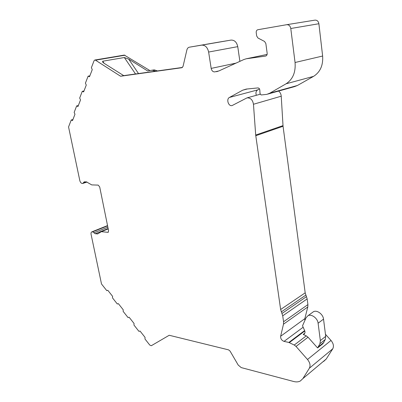 <?xml version="1.0" encoding="UTF-8"?>
<svg xmlns="http://www.w3.org/2000/svg" width="402" height="402" viewBox="0 0 402 402"><rect width="100%" height="100%" fill="white"/><g stroke="black" fill="none" stroke-linecap="round" stroke-linejoin="round"><path stroke-width="0.6" d="M239.883 61.35L237.753 46.647L208.628 52.044C207.532 47.341 205.216 45.039 201.683 45.14L189.342 47.195C188.116 47.466 187.292 48.386 186.88 49.959L183.046 66.41L181.9 67.712L120.59 76.239L95.485 60.179L94.817 60.019L94.053 60.752L91.39 67.667L92.254 69.631L89.505 76.722L88.113 76.174L85.425 83.144L86.269 85.073L83.626 91.897L82.269 91.329L79.686 98.043L80.516 99.932L77.973 106.505L76.651 105.922L74.159 112.384L74.973 114.243L72.521 120.575L71.234 119.982L68.556 126.931L79.802 180.558C80.274 182.292 81.083 183.262 82.219 183.468L82.792 183.448L84.219 181.845L86.455 181.87L91.716 184.9L98.178 185.106L99.691 186.905L108.595 230.783L108.078 232.341L101.344 231.678L108.213 228.899M218.718 42.14L230.989 40.094C234.487 39.974 236.738 42.16 237.753 46.647M218.738 42.135L189.347 47.195L218.738 42.135M154.333 69.858L147.619 70.933L154.333 69.858L157.433 70.928M149.815 70.501L124.298 55.084L94.817 60.019M325.459 334.298L331.017 340.454C333.469 343.479 334.042 346.273 332.74 348.83L326.228 359.016L323.67 361.423M304.902 320.404L304.827 318.66L307.801 306.947L307.912 304.595L307.158 298.897L305.188 292.837L283.053 126.268L281.229 96.199L253.466 104.264L255.692 135.047L282.993 125.625M278.621 91.063C280.174 92.314 281.043 94.028 281.229 96.199M256.35 95.294C255.536 92.902 255.968 91.103 257.657 89.902L259.491 88.917M286.726 24.693L314.902 20.14L286.691 24.698C288.872 24.612 290.234 25.884 290.782 28.507L295.058 62.501C295.812 72.275 292.822 79.37 286.078 83.792L269.767 93.199L297.42 85.48L294.51 86.621L267.762 94.098M297.42 85.48L313.555 76.37C320.223 72.104 323.248 65.32 322.63 56.029L318.892 23.733C318.389 21.241 317.067 20.045 314.937 20.135M286.691 24.698L257.843 29.728C256.662 30.09 256.119 31.049 256.215 32.607L256.677 35.984L257.968 38.014L264.541 41.446L265.843 43.491L267.164 53.29C267.255 54.788 266.727 55.717 265.586 56.079L246.195 58.787L267.114 54.421M269.767 93.199L266.822 94.359L261.205 94.962L260.059 93.741L259.798 89.963C259.586 88.651 258.948 87.973 257.888 87.927L246.24 89.083L242.702 90.184L247.325 88.978M253.466 104.264C252.662 99.817 250.496 97.691 246.969 97.887L232.085 105.57C228.452 106.641 226.009 99.093 229.462 97.44L242.702 90.184M326.228 359.016L302.892 378.578L309.369 368.207C310.656 365.589 310.037 362.679 307.505 359.483L296.038 346.434L294.249 345.032L288.852 342.439L284.053 341.388C281.641 340.434 280.506 338.72 280.641 336.253L283.49 324.183L283.566 321.751L282.722 315.826L280.641 309.495L255.692 135.047M304.822 333.173L303.193 334.404L306.269 335.866L308.043 337.223L317.595 347.946L322.952 343.65L325.298 339.449L325.715 336.333L323.53 319.123C323.077 314.208 316.982 309.746 313.495 311.696L312.379 312.51M303.193 334.404L303.902 334.198C305.148 333.369 305.324 332.007 304.435 330.127L302.525 325.801L306.083 317.716L308.012 315.681C311.505 313.731 317.635 318.263 318.103 323.218L320.354 340.589L319.942 343.725L317.595 347.946M302.892 378.578L300.334 381.006C298.45 381.99 296.259 382.161 293.756 381.518L241.21 367.589L238.21 365.061L230.07 351.097L228.587 349.866L169.217 335.268L151.298 345.725L149.78 345.077L144.946 338.956L145.067 337.404L140.037 331.042L138.926 331.343L133.946 325.037L134.057 323.479L129.107 317.228L128.032 317.55L123.133 311.354L123.228 309.791L118.364 303.641L117.319 303.992L112.505 297.897L112.585 296.329L107.801 290.284L106.786 290.661L101.5 283.968L91.088 234.356C90.862 233.014 91.128 232.175 91.887 231.843L92.651 231.838L95.279 233.748L97.746 233.884M101.344 231.678L97.631 233.934M246.195 58.787L243.898 59.521L218.844 70.958L214.658 71.898C212.869 71.888 211.708 70.722 211.171 68.4L208.628 52.044M89.842 75.847L88.113 76.174M83.983 90.978L82.269 91.329M78.345 105.545L76.651 105.922M72.908 119.575L71.234 119.982M147.619 70.933L128.68 59.119L138.509 73.566M182.458 67.441L123.71 75.626L104.234 63.38L102.646 62.114L102.681 61.22L124.344 57.516L128.68 59.119M123.71 75.626L120.59 76.239M152.137 70.29L153.664 70.445L155.418 71.209M290.782 28.507L318.892 23.733M295.058 62.501L322.63 56.029M286.078 83.792L313.555 76.37M229.462 97.44L257.657 89.902M255.767 135.72L283.053 126.268M280.641 309.495L305.188 292.837M281.34 311.882L305.842 295.123M282.028 313.444L306.505 296.616M282.722 315.826L307.158 298.897M283.566 321.751L307.912 304.595M283.49 324.183L307.801 306.947M280.641 336.253L304.827 318.66M284.053 341.388L303.153 327.228M288.852 342.439L304.661 330.585M289.329 342.61L304.806 330.987M294.249 345.032L306.269 335.866M296.038 346.434L308.043 337.223M307.505 359.483L331.017 340.454M332.74 348.83L309.369 368.207M107.565 225.708L92.329 231.803M107.595 225.859L92.651 231.838M107.867 227.2L93.962 232.788M108.143 228.547L95.279 233.748M98.188 233.592L97.264 233.964M108.399 232.115L107.791 232.366M85.907 181.855L83.505 182.649M95.485 60.179L124.967 55.235M154.046 71.4L153.664 70.445M230.989 40.094L201.683 45.14M236.009 63.124L211.171 68.4M218.753 71.003L214.658 71.898M217.814 71.355L216.281 71.692M267.109 54.441L246.677 58.707M124.344 57.516L135.524 73.978M104.163 63.335L102.681 61.22M318.575 346.645L323.927 342.353M319.942 343.725L325.298 339.449M320.354 340.589L325.715 336.333M318.103 323.218L323.53 319.123M246.969 97.887L260.179 94.239M303.902 334.198L304.435 333.796M91.887 231.843L107.54 225.587M100.972 231.713L108.193 228.793M82.882 183.418L87.033 182.046M216.864 71.601L217.241 71.516M308.012 315.681L313.495 311.696"/></g></svg>

